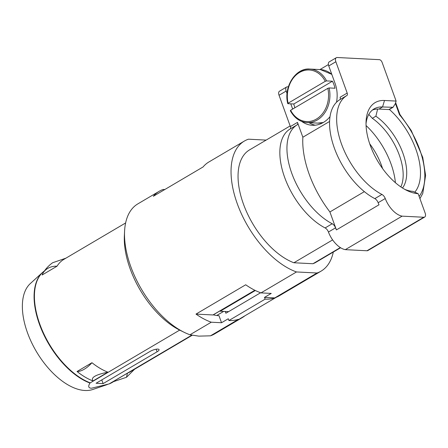 <?xml version="1.0" encoding="UTF-8"?>
<svg xmlns="http://www.w3.org/2000/svg" width="448" height="448" viewBox="0 0 448 448"><rect width="100%" height="100%" fill="white"/><g stroke="black" fill="none" stroke-linecap="round" stroke-linejoin="round"><path stroke-width="0.67" d="M213.27 314.838L220.086 310.822M244.821 315.846A75.51 40.236 -120.5 0 1 242.25 317.626A75.51 40.236 -120.5 0 1 239.45 319.015L276.377 297.237A75.51 40.236 59.5 0 0 279.182 295.848L321.082 271.141A75.51 40.236 59.5 0 0 333.301 252.056M225.21 311.466L225.859 313.247L260.607 292.757M266.134 140.101L248.444 139.194A75.51 40.236 59.5 0 0 244.367 141.058A75.51 40.236 59.5 0 0 238.728 207.553A75.51 40.236 59.5 0 0 296.498 271.953L317.01 273.006L274.753 297.92A75.51 40.236 -120.5 0 1 265.138 299.152L228.917 320.51L228.278 318.752L221.536 322.734L218.988 315.7A65.766 35.045 59.5 0 1 213.198 314.821M242.25 317.626L214.558 333.956A75.51 40.236 -120.5 0 1 210.482 335.821L238.538 319.278A75.51 40.236 -120.5 0 1 228.917 320.51M317.01 273.006A75.51 40.236 59.5 0 0 321.082 271.141M265.138 299.152L264.499 297.394L271.247 293.418L260.994 292.891A75.51 40.236 -120.5 0 1 245.706 284.777L195.994 314.093A75.51 40.236 -120.5 0 0 211.282 322.207L189.974 334.774L198.811 336.134L210.482 335.821M216.737 315.493L223.692 311.388M156.156 349.222L157.086 351.792A5.846 1.641 160.1 0 0 159.062 349.619A5.846 1.641 160.1 0 0 155.669 349.311A5.846 1.641 160.1 0 0 150.052 351.428L96.079 383.258L103.113 383.617L101.769 379.904M191.716 335.222L109.122 383.925L91.482 388.226C88.396 388.069 87.903 386.35 89.998 383.062L90.255 382.844A65.279 34.787 -120.5 0 1 41.457 328.423A65.279 34.787 -120.5 0 1 44.458 270.922M179.682 330.109L90.255 382.844M157.086 351.792L103.113 383.617M89.998 383.062A65.234 34.759 -120.5 0 1 41.888 330.473A65.234 34.759 -120.5 0 1 42.493 272.496L30.341 283.545A61.869 32.967 59.5 0 0 32.917 345.24A61.869 32.967 59.5 0 0 84.918 390.494A61.869 32.967 59.5 0 0 92.814 389.48L107.346 384.541M109.122 383.925A65.279 34.787 59.5 0 0 112.067 382.519L113.193 381.858M127.422 373.173L112.51 381.97L126.493 377.278L127.422 373.173A65.279 34.787 -120.5 0 0 130.178 371.84L192.125 335.311M189.974 334.774A75.51 40.236 -120.5 0 1 184.167 332.315L180.107 330.316A70.638 37.643 -120.5 0 1 124.359 235.788L124.578 231.263A75.51 40.236 -120.5 0 1 137.844 203.879L159.152 191.313A75.51 40.236 -120.5 0 1 163.223 189.448L164.791 189.532M184.167 332.315A75.51 40.236 -120.5 0 1 124.578 231.263M221.536 322.734L211.282 322.207M264.499 297.394L274.753 297.92M296.498 271.953L260.994 292.891M228.586 311.64L220.226 311.209L220.069 310.772L212.968 314.961L195.994 314.093M244.367 141.058L208.863 161.997A75.51 40.236 -120.5 0 0 203.062 166.964L153.35 196.28A75.51 40.236 -120.5 0 1 159.152 191.313M368.799 114.408L372.327 118.3A46.278 24.662 -120.5 0 1 400.854 186.917M372.327 118.3L375.878 116.206A46.278 24.662 -120.5 0 1 402.494 187.998M382.564 168.538A46.278 24.662 59.5 0 0 369.712 143.786M419.132 196.431A62.356 33.225 59.5 0 0 399.487 114.71L399.924 114.475L395.646 102.648M372.378 110.074A46.766 24.92 -120.5 0 1 378.997 109.066L388.847 109.57A2.923 1.557 -120.5 0 0 389.379 109.452A56.022 29.854 -120.5 0 1 414.792 192.175M375.878 116.206L377.636 109.049M340.34 247.576L312.939 263.732A65.279 34.787 59.5 0 0 315.885 262.326L340.609 247.75M312.939 263.732L293.888 262.758A65.279 34.787 59.5 0 1 244.49 206.847A65.279 34.787 59.5 0 1 249.564 149.873L290.147 125.938M332.634 239.91L293.888 262.758M395.405 182.7A56.022 29.854 59.5 0 0 366.072 125.546M424.676 217.062L367.864 250.561A4.872 2.598 -120.5 0 1 366.979 250.762L423.791 217.258A4.872 2.598 59.5 0 0 424.676 217.062A4.872 2.598 59.5 0 0 425.13 213.013L418.13 193.67L412.989 191.369A46.766 24.92 -120.5 0 1 404.734 189.336M366.022 123.693A46.766 24.92 -120.5 0 1 374.069 108.892A46.766 24.92 -120.5 0 1 382.547 106.971L393.047 107.296L395.332 103.673L396.116 101.074L382.116 62.395A2.923 1.557 59.5 0 0 379.4 59.668L337.193 57.506A4.872 2.598 59.5 0 0 336.314 57.702A4.872 2.598 59.5 0 0 335.854 61.751L347.189 93.066A2.923 1.557 -120.5 0 1 346.92 95.491L339.819 99.68A2.923 1.557 -120.5 0 0 340.088 97.255L347.189 93.066M366.979 250.762L345.313 249.654A19.488 10.382 -120.5 0 1 328.44 232.03A4.872 2.598 59.5 0 0 325.114 227.937A58.458 31.153 -120.5 0 1 284.446 176.854A58.458 31.153 -120.5 0 1 290.108 128.996A2.923 1.557 59.5 0 0 290.377 126.566L279.042 95.256A4.872 2.598 -120.5 0 1 279.496 91.207L286.602 87.018A4.872 2.598 59.5 0 1 287.482 86.817L288.35 86.862M328.401 64.568L319.922 69.569M308.997 122.668A29.226 23.33 -87.1 0 0 315.263 125.194M336.314 57.702L329.207 61.891A4.872 2.598 59.5 0 0 328.754 65.94L335.121 83.524A29.226 23.33 -87.1 0 1 336.515 102.25M286.602 87.018A4.872 2.598 59.5 0 0 286.143 91.067L287.062 93.598M290.769 103.835L292.51 108.651A29.226 23.33 -87.1 0 0 292.662 109.066M301.694 121.402A29.226 23.33 -87.1 0 0 312.318 125.278A29.226 23.33 -87.1 0 0 330.008 116.654M346.92 95.491A58.458 31.153 -120.5 0 0 341.258 143.354A58.458 31.153 -120.5 0 0 381.926 194.438L374.825 198.621A4.872 2.598 -120.5 0 1 378.151 202.714A19.488 10.382 -120.5 0 0 379.014 204.786L336.409 229.914L329.907 211.954A77.683 41.395 -120.5 0 1 302.854 137.222L329.577 121.464M302.854 137.222L297.478 122.382A2.923 1.557 -120.5 0 1 297.209 124.807L290.108 128.996M336.409 229.914A19.488 10.382 -120.5 0 1 335.541 227.842A4.872 2.598 -120.5 0 0 332.214 223.748A58.458 31.153 -120.5 0 1 291.547 172.67A58.458 31.153 -120.5 0 1 297.209 124.807M374.825 198.621A58.458 31.153 -120.5 0 1 334.158 147.543A58.458 31.153 -120.5 0 1 339.819 99.68M381.926 194.438A4.872 2.598 -120.5 0 1 385.252 198.526L378.151 202.714M423.791 217.258L402.125 216.149L345.313 249.654M402.125 216.149A19.488 10.382 -120.5 0 1 385.252 198.526M329.907 211.954L364.358 191.638M418.13 193.67A51.638 27.518 -120.5 0 1 406.823 190.434A51.638 27.518 -120.5 0 1 366.072 121.33A51.638 27.518 -120.5 0 1 384.507 100.481L396.116 101.074M294.913 107.744A26.79 21.386 92.9 0 1 293.804 103.992L287.941 103.695L288.075 103.242L287.941 103.695M299.785 71.635A26.79 21.386 92.9 0 1 309.91 69.059A26.79 21.386 92.9 0 1 326.586 80.903L325.282 81.295A25.822 20.608 -87.1 0 0 299.516 72.486A25.822 20.608 -87.1 0 0 288.075 103.242L325.282 81.295M326.586 80.903L332.45 81.206A26.79 21.386 92.9 0 1 334.992 88.239L329.134 87.937A26.79 21.386 92.9 0 1 317.29 119.991A26.79 21.386 92.9 0 1 307.166 122.573L317.722 123.116A26.79 21.386 92.9 0 0 323.344 122.472M327.83 88.329A25.822 20.608 -87.1 0 1 316.383 119.084A25.822 20.608 -87.1 0 1 290.623 110.275L290.489 110.729L290.623 110.275L327.83 88.329L329.134 87.937M332.45 81.206L293.804 103.992M220.069 310.772L254.845 290.265M220.226 311.209L255.338 290.506M107.923 372.176A65.279 34.787 -120.5 0 1 91.958 362.712L77.045 371.504A65.279 34.787 -120.5 0 0 93.01 380.968C90.462 377.647 95.435 374.713 107.923 372.176L93.01 380.968M57.025 266.207L42.112 274.999A19.365 15.781 31.8 0 1 43.187 272.838A19.365 15.781 31.8 0 1 57.025 266.207A65.279 34.787 -120.5 0 1 63.857 259.381L125.625 222.958M91.958 362.712A19.365 9.537 128.6 0 1 77.045 371.504M65.929 258.166L52.634 262.741C48.804 265.474 45.657 268.839 43.187 272.838M399.487 114.71L395.405 103.438M384.507 100.481L382.547 106.971L378.997 109.066M287.728 103.566C283.321 86.598 295.921 67.536 309.91 69.059L320.46 69.597A26.79 21.386 92.9 0 1 331.85 74.491M328.754 65.94L335.854 61.751M297.478 122.382L290.377 126.566M279.042 95.256L286.143 91.067M292.51 108.651L293.306 108.69M332.214 223.748L325.114 227.937M335.541 227.842L328.44 232.03M388.847 109.57L392.398 107.475M134.54 369.27L126.493 377.278M419.927 198.638L422.766 193.424L425.6 175.403L422.744 157.388L411.258 130.536L399.924 114.475M320.46 69.597L331.8 74.351M389.379 109.452L392.902 107.374M323.288 122.506L317.722 123.116M290.304 110.673C294.381 118.059 300.003 122.024 307.166 122.573M44.475 270.9L42.493 272.496"/></g></svg>
